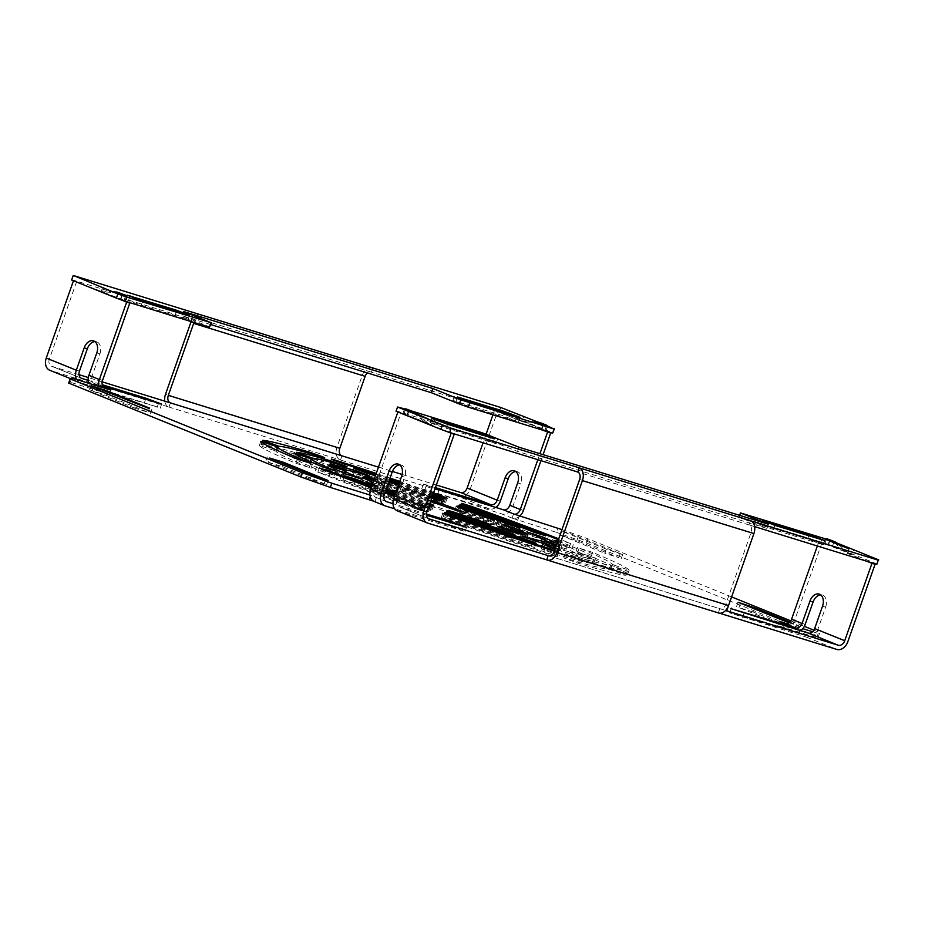 <?xml version="1.0" encoding="UTF-8"?>
<svg xmlns="http://www.w3.org/2000/svg" width="925" height="925" viewBox="0 0 925 925"><rect width="100%" height="100%" fill="white"/><g stroke="black" fill="none" stroke-linecap="round" stroke-linejoin="round"><path stroke-width="0.69" stroke-dasharray="4.62 3.47" d="M511.745 533.621L509.71 532.696A71.04 3.006 19.4 0 0 501.616 528.753L516.138 533.471A88.8 3.758 -160.6 0 1 526.256 538.385L511.745 533.621M613.067 569.488L610.939 568.482A177.6 7.516 19.4 0 0 577.709 552.317L591.121 556.561A195.36 8.267 -160.6 0 1 627.682 574.344L613.067 569.488M614.547 565.302L612.408 564.296A177.6 7.516 19.4 0 0 579.177 548.132L592.601 552.375A195.36 8.267 -160.6 0 1 629.15 570.158L614.547 565.302M579.443 557.578L577.316 556.596A142.08 6.013 19.4 0 0 552.537 544.536L566.158 548.86A159.84 6.764 -160.6 0 1 594.047 562.423L579.443 557.578M557.914 541.125L567.638 544.675A159.84 6.764 -160.6 0 1 595.515 558.238L578.796 552.41A142.08 6.013 19.4 0 0 557.648 541.888M545.715 545.646L543.611 544.675A106.56 4.509 19.4 0 0 527.227 536.697L541.183 541.16A124.32 5.261 -160.6 0 1 560.296 550.467L545.715 545.646M498.193 531.517L496.054 530.499L497.662 530.834A71.04 3.006 19.4 0 0 508.195 533.494L524.371 539.379A88.8 3.758 -160.6 0 1 511.201 536.061L498.193 531.517M565.961 558.92L563.811 557.902L566.065 558.423A177.6 7.516 19.4 0 0 609.309 569.337L625.89 575.281A195.36 8.267 -160.6 0 1 578.322 563.279L565.961 558.92M567.43 554.746L565.291 553.717L567.534 554.237A177.6 7.516 19.4 0 0 610.789 565.152L627.37 571.095A195.36 8.267 -160.6 0 1 579.79 559.093L567.43 554.746M543.472 549.832L541.333 548.803L543.461 549.3A142.08 6.013 19.4 0 0 575.72 557.428L592.243 563.371A159.84 6.764 -160.6 0 1 555.948 554.214L543.472 549.832M520.914 540.709L518.775 539.68L520.717 540.119A106.56 4.509 19.4 0 0 542.038 545.496L558.469 551.427A124.32 5.261 -160.6 0 1 533.586 545.149L520.914 540.709M822.533 606.187L825.643 607.158L817.769 629.543A10.661 7.816 -68 0 1 806.75 637.267L729.212 612.732L794.159 632.18A10.661 7.816 112 0 0 800.657 630.757M421.638 506.079L432.206 509.421L426.009 506.854A71.04 3.006 -160.6 0 1 404.04 498.621L394.166 495.8A88.8 3.758 19.4 0 0 421.638 506.079L423.107 501.893L429.605 504.137M417.129 509.328L426.703 512.3L419.522 509.374A177.6 7.516 -160.6 0 1 329.277 475.6L317.853 472.178A195.36 8.267 19.4 0 0 417.129 509.328L418.597 505.142L428.171 508.114L421.002 505.189A177.6 7.516 -160.6 0 1 394.778 495.696M418.782 508.299L428.529 511.34L421.522 508.484A142.08 6.013 -160.6 0 1 354.217 483.289L343.059 479.959A159.84 6.764 19.4 0 0 418.782 508.299L420.251 504.113L428.633 506.888M428.772 506.507L423.002 504.298A142.08 6.013 -160.6 0 1 395.299 494.193M420.32 507.247L430.356 510.38L423.638 507.628A106.56 4.509 -160.6 0 1 379.146 490.967L368.416 487.81A124.32 5.261 19.4 0 0 420.32 507.247L421.8 503.061L429.119 505.536M485.22 528.036L489.429 529.169L487.29 528.152L476.872 524.417A71.04 3.006 -160.6 0 1 453.897 516.717L446.821 514.624L456.488 518.416A88.8 3.758 19.4 0 0 485.22 528.036L486.7 523.851M553.821 555.705L557.185 556.584L555.046 555.555L543.796 551.543A177.6 7.516 -160.6 0 1 449.4 519.954L441.317 517.503L449.989 520.96A195.36 8.267 19.4 0 0 553.821 555.705L555.301 551.531L558.654 552.398L554.572 550.618M531.193 546.571L534.696 547.484L532.557 546.455L521.446 542.501A142.08 6.013 -160.6 0 1 451.042 518.937L443.144 516.543L451.99 520.058A159.84 6.764 19.4 0 0 531.193 546.571L532.673 542.385M508.403 537.379L512.149 538.362L509.999 537.344L499.13 533.447A106.56 4.509 -160.6 0 1 452.591 517.873L444.971 515.583L454.106 519.202A124.32 5.261 19.4 0 0 508.403 537.379L509.883 533.193M397.241 510.797A10.661 7.816 112 0 0 397.692 510.958L465.055 531.563L449.342 525.701L394.697 508.831M465.368 513.757L454.811 510.427L460.997 512.993A71.04 3.006 -160.6 0 1 482.966 521.214L491.649 524.302L496.274 525.573L492.84 524.036A88.8 3.758 19.4 0 0 465.368 513.757L466.582 510.311M469.877 510.519L460.303 507.547L467.483 510.461A177.6 7.516 -160.6 0 1 557.729 544.235L569.153 547.669A195.36 8.267 19.4 0 0 469.877 510.519L471.103 507.05M468.235 511.537L458.476 508.496L465.483 511.363A142.08 6.013 -160.6 0 1 532.788 536.546L543.958 539.876A159.84 6.764 19.4 0 0 468.235 511.537L469.449 508.079M466.686 512.6L456.649 509.455L463.367 512.219A106.56 4.509 -160.6 0 1 507.871 528.869L518.59 532.025A124.32 5.261 19.4 0 0 466.686 512.6L467.9 509.143M401.785 491.811L397.577 490.666L399.727 491.695L410.133 495.43A71.04 3.006 -160.6 0 1 433.12 503.119L440.196 505.223L430.518 501.419A88.8 3.758 19.4 0 0 401.785 491.811L403.254 487.625L399.057 486.481L411.602 491.244A71.04 3.006 -160.6 0 1 431.778 497.974M333.185 464.13L329.82 463.263L331.959 464.292L343.21 468.293A177.6 7.516 -160.6 0 1 437.606 499.893L445.688 502.333L437.016 498.887A195.36 8.267 19.4 0 0 333.185 464.13L334.457 460.511M355.813 473.276L352.309 472.363L354.448 473.38L365.56 477.346A142.08 6.013 -160.6 0 1 435.964 500.911L443.861 503.292L435.016 499.778A159.84 6.764 19.4 0 0 355.813 473.276L357.085 469.657M378.603 482.468L374.868 481.486L377.007 482.503L387.876 486.388A106.56 4.509 -160.6 0 1 434.415 501.974L442.034 504.252L432.9 500.645A124.32 5.261 19.4 0 0 378.603 482.468L380.071 478.283L376.336 477.3L388.685 481.994M495.812 507.455A10.661 7.816 -68 0 1 489.313 508.889L424.367 489.429L501.893 513.976A10.661 7.816 112 0 0 512.913 506.241L520.798 483.856L517.676 482.896M435.432 487.614L423.43 484.099L435.074 488.631M375.261 486.226L377.296 487.151A71.04 3.006 19.4 0 0 385.39 491.083L370.867 486.377A88.8 3.758 -160.6 0 1 360.75 481.451L375.261 486.226M373.631 480.85L378.776 482.966A71.04 3.006 19.4 0 0 386.87 486.897L386.939 486.932M273.939 450.359L276.078 451.354A177.6 7.516 19.4 0 0 309.308 467.53L295.884 463.286A195.36 8.267 -160.6 0 1 259.335 445.503L273.939 450.359M307.562 462.257L309.69 463.252A142.08 6.013 19.4 0 0 334.468 475.311L320.848 470.987A159.84 6.764 -160.6 0 1 292.959 457.413L307.562 462.257M341.29 474.201L343.395 475.172A106.56 4.509 19.4 0 0 359.779 483.139L345.823 478.676A124.32 5.261 -160.6 0 1 326.71 469.38L341.29 474.201M431.339 506.172A17.321 0.728 -160.6 0 1 427.165 504.171A17.321 0.728 -160.6 0 1 437.779 507.178A17.321 0.728 -160.6 0 1 455.667 513.676A17.321 0.728 -160.6 0 1 459.841 515.676A17.321 0.728 -160.6 0 1 449.226 512.658A17.321 0.728 -160.6 0 1 431.339 506.172M430.68 501.084A17.321 0.728 -160.6 0 1 428.645 499.986A17.321 0.728 -160.6 0 1 430.923 500.402M388.812 488.319L390.951 489.348L389.344 489.013A71.04 3.006 19.4 0 0 378.811 486.353L362.635 480.468A88.8 3.758 -160.6 0 1 375.804 483.787L388.812 488.319M321.056 460.916L323.195 461.945L320.94 461.413A177.6 7.516 19.4 0 0 277.697 450.51L261.116 444.567A195.36 8.267 -160.6 0 1 308.684 456.568L321.056 460.916M343.533 470.016L345.672 471.033L343.545 470.547A142.08 6.013 19.4 0 0 311.286 462.408L294.763 456.476A159.84 6.764 -160.6 0 1 331.058 465.622L343.533 470.016M366.092 479.138L368.231 480.156L366.288 479.728A106.56 4.509 19.4 0 0 344.967 474.352L328.548 468.42A124.32 5.261 -160.6 0 1 353.419 474.698L366.092 479.138M76.682 379.574A10.661 7.816 112 0 0 79.804 382.407A10.661 7.816 112 0 0 80.267 382.568L157.793 407.116L92.847 387.667A10.661 7.816 -68 0 1 92.384 387.494A10.661 7.816 -68 0 1 88.65 383.262M386.812 487.29L373.053 482.492M374.359 478.78A88.8 3.758 -160.6 0 1 377.273 479.601L388.211 483.336M387.968 484.029A71.04 3.006 19.4 0 0 380.291 482.168L373.862 480.202M384.28 494.482L373.792 490.227A6.221 4.556 112 0 0 375.816 497.338A6.221 4.556 112 0 0 376.093 497.442L369.942 495.002M426.483 513.999L392.975 503.651M426.934 511.722L396.871 499.569A6.221 4.556 112 0 0 398.906 506.68A6.221 4.556 112 0 0 399.172 506.773L426.529 515.225M718.702 612.997A10.661 7.227 107.2 0 1 718.309 612.859L719.777 608.673A6.221 4.22 107.2 0 0 720.008 608.766L548.537 555.809M719.5 608.569L725.639 610.465M787.048 623.808L802.819 628.676M812.647 631.717L818.209 633.428L819.804 632.584L818.336 636.77L816.729 637.614L818.209 633.428M561.972 529.609L587.687 538.708L731.594 596.903M790.794 620.848L804.357 626.341M813.884 630.191L819.804 632.584M378.464 467.137L392.408 471.449M402.132 474.456L436.346 485.012M102.166 381.828L88.314 377.539M79.03 374.671L51.673 366.231A6.221 4.556 -68 0 1 51.407 366.138A6.221 4.556 -68 0 1 49.372 359.027L79.434 371.179M88.118 380.36L102.236 384.719M102.802 386.095L94.315 383.482A6.221 4.556 -68 0 1 94.049 383.378A6.221 4.556 -68 0 1 92.014 376.267L102.513 380.522M558.399 539.738A177.6 7.516 -160.6 0 1 559.197 540.05L570.621 543.484A195.36 8.267 19.4 0 0 558.723 538.824M432.033 497.257L431.987 497.234A88.8 3.758 19.4 0 0 403.254 487.625M433.039 494.401A159.84 6.764 19.4 0 0 399.299 482.85M389.529 479.589A159.84 6.764 19.4 0 0 375.689 475.022M375.4 475.843A142.08 6.013 -160.6 0 1 389.252 480.364M399.033 483.602A142.08 6.013 -160.6 0 1 432.784 495.106M606.233 549.115L564.285 532.153L561.88 530.996L567.996 532.731L622.675 554.595L606.233 549.115L604.765 553.3L560.4 535.182L576.842 540.663L618.79 557.636L604.765 553.3M432.53 495.823A124.32 5.261 19.4 0 0 398.767 484.376M388.974 481.162A124.32 5.261 19.4 0 0 380.071 478.283M398.49 485.163A106.56 4.509 -160.6 0 1 432.287 496.54M433.536 492.979A195.36 8.267 19.4 0 0 399.82 481.37M390.061 478.075A195.36 8.267 19.4 0 0 376.244 473.45M375.966 474.224A177.6 7.516 -160.6 0 1 389.795 478.826M399.565 482.11A177.6 7.516 -160.6 0 1 433.293 493.684M429.824 503.535L427.489 502.668A71.04 3.006 -160.6 0 1 405.508 494.447L396.363 491.198M396.143 491.811A88.8 3.758 19.4 0 0 423.107 501.893M385.112 492.135A177.6 7.516 -160.6 0 1 371.445 487.059M371.179 487.833A195.36 8.267 19.4 0 0 384.846 492.886M394.512 496.424A195.36 8.267 19.4 0 0 418.597 505.142M385.644 490.597A142.08 6.013 -160.6 0 1 372.023 485.44M371.734 486.261A159.84 6.764 19.4 0 0 385.378 491.372M395.033 494.944A159.84 6.764 19.4 0 0 420.251 504.113M429.292 505.015L425.107 503.443A106.56 4.509 -160.6 0 1 395.854 492.643M386.222 488.967A106.56 4.509 -160.6 0 1 380.614 486.793L372.567 483.891M372.324 484.584A124.32 5.261 19.4 0 0 385.933 489.799M395.576 493.43A124.32 5.261 19.4 0 0 421.8 503.061M554.364 551.231A195.36 8.267 19.4 0 0 555.301 551.531M557.081 543.495A124.32 5.261 -160.6 0 1 561.776 546.282L556.596 544.871M555.439 548.167A142.08 6.013 19.4 0 0 577.188 553.254L593.711 559.186A159.84 6.764 -160.6 0 1 557.428 550.028L555.046 549.288M789.025 622.837L798.853 625.855L789.892 622.051M556.353 545.577L559.937 547.242A124.32 5.261 -160.6 0 1 556.006 546.548M133.986 407.925L148.012 412.249L106.063 395.287L89.621 389.807L133.986 407.925L135.455 403.739M371.804 367.641A10.661 7.227 -72.8 0 0 362.346 375.203L337.001 447.18A10.661 7.227 -72.8 0 0 340.18 459.933L459.239 496.725A10.661 7.816 112 0 0 470.258 488.99L497.523 411.59L522.417 421.661L497.523 411.59M519.492 516.312A10.661 7.816 -68 0 1 512.392 518.22L556.642 532.418L558.122 528.233M587.687 538.708L586.219 542.894L556.642 532.418M586.219 542.894L818.336 636.77M817.353 546.004L818.822 541.83L821.943 542.802L794.679 620.201A10.661 7.816 -68 0 1 783.66 627.936L777.763 625.577L816.729 637.614M718.02 612.755L719.326 613.148M374.163 501.454A10.661 7.816 112 0 0 374.613 501.616L373.48 501.13M68.67 383.077L70.277 382.233L71.745 378.047M98.848 386.419A10.661 7.816 112 0 0 102.883 391.749A10.661 7.816 112 0 0 103.346 391.911L109.254 394.27L70.277 382.233M164.8 401.161A10.661 7.227 -72.8 0 0 168.697 406.977L50.193 370.416L80.267 382.568M268.215 462.211L282.241 466.547L326.606 484.665L310.164 479.173L268.215 462.211L269.684 458.025M753.019 611.922L738.994 607.586L780.943 624.56L797.385 630.041L753.019 611.922L754.083 608.916M101.519 291.687L73.514 280.657L101.519 291.687L120.215 293.028M168.986 407.092L170.454 402.907M201.396 315.043L199.65 319.113A6.221 4.22 -72.8 0 0 199.418 319.033A6.221 4.22 -72.8 0 0 194.042 322.49M200.089 314.639A10.661 7.227 -72.8 0 0 191.117 321.588M509.571 410.608L508.103 414.793L371.122 372.07A6.221 4.22 -72.8 0 0 370.89 371.989A6.221 4.22 -72.8 0 0 367.387 372.948M537.807 422.031L546.594 425.581M125.534 296.069L115.348 291.942M536.234 421.916L546.432 426.032M141.248 305.192L191.151 320.397L175.426 314.535L128.667 300.093L125.534 299.318L131.049 301.677L141.248 305.192L142.727 301.007M96.651 289.606L125.095 300.671L96.651 289.606L98.119 285.42M210.75 324.571L181.924 315.679L209.894 326.988M71.618 280.009L73.572 275.569M199.927 319.229L72.092 279.755M508.103 414.793L552.849 432.888M515.375 420.713L468.617 406.272L452.892 400.409L502.795 415.626L515.375 420.713L516.855 416.539M522.22 421.025L545.993 430.645L517.549 419.58L522.22 421.025L523.562 417.233M104.953 388.303L103.658 392.003M120.805 299.677L122.389 295.191M113.995 291.849L98.397 290.716M76.625 281.616L49.372 359.027M124.632 301.03L123.892 300.729L125.499 296.15M96.79 352.922L99.9 353.882L92.014 376.267M99.9 353.882A9.99 6.776 -72.8 0 0 96.928 341.926A9.99 6.776 -72.8 0 0 96.558 341.799A9.99 6.776 -72.8 0 0 94.917 341.591M123.892 300.729L123.071 300.475M110.723 390.084L109.254 394.27M125.095 300.671L126.575 296.486M120.423 299.226L121.892 295.04M101.322 291.051L102.663 287.259M181.924 315.679L183.404 311.494M340.458 460.049L341.926 455.863M371.399 372.174L372.879 368M513.548 513.942L512.08 518.127M540.963 460.65L543.067 454.661M537.841 459.69L539.957 453.689M541.113 423.002L522.417 421.661M545.808 431.119L544.79 430.703L546.398 426.124M515.803 471.565A9.99 6.776 107.2 0 1 517.457 471.773A9.99 6.776 107.2 0 1 517.815 471.9A9.99 6.776 107.2 0 1 520.798 483.856M542.697 430.16L541.668 429.743L543.287 425.165M534.893 421.812L519.295 420.69M494.401 410.631L492.933 414.793M486.111 434.172L483.081 442.774M541.668 429.743L544.79 430.703M499.234 411.648L500.703 407.462M519.145 516.208L517.676 520.382M545.993 430.645L547.473 426.46M541.322 429.2L542.79 425.014M517.549 419.58L519.018 415.394M417.614 414.643L429.304 424.251L449.053 432.241M429.304 424.251L443.144 430.148M754.627 526.626L749.25 524.995A6.221 4.22 107.2 0 1 751.1 532.442L725.755 604.407A6.221 4.22 107.2 0 1 720.008 608.766M405.613 409.127L412.666 411.313M836.188 542.709L826.487 539.159M405.439 409.613L416.551 413.764M837.437 543.738L826.337 539.587M433.513 423.396L480.283 437.837L495.997 443.699L435.906 424.968L430.379 422.621L433.513 423.396L434.785 419.788M426.668 423.083L402.895 413.463L431.351 424.529L426.668 423.083L428.148 418.898M739.618 515.352L738.994 517.121L766.964 528.429L517.549 451.412L480.699 436.958L482.179 432.773M738.994 517.121L740.948 512.681M825.135 538.685L823.655 542.859L739.48 516.867M823.655 542.859L832.523 546.004L834.003 541.819M877.282 564.1L832.523 546.004M398.004 406.78L396.039 411.22M396.524 410.966L480.699 436.958M807.641 538.928L757.748 523.712L773.462 529.574L823.354 544.79L807.641 538.928L808.739 535.829M852.237 554.503L823.793 543.438L852.237 554.503L853.717 550.317M376.406 497.534L374.926 501.72M397.889 411.96L406.931 415.209L408.838 409.763M373.792 490.227L401.045 412.828M413.787 413.093L426.182 423.292M397.923 411.868L403.809 414.238L405.404 409.706M396.871 499.569L404.757 477.184L401.635 476.225M399.762 464.893A9.99 6.776 107.2 0 1 401.404 465.09A9.99 6.776 107.2 0 1 401.774 465.217A9.99 6.776 107.2 0 1 404.757 477.184M406.931 415.209L403.809 414.238M370.809 495.268L370.278 496.771M402.895 413.463L404.375 409.289M407.578 414.909L409.047 410.723M431.351 424.529L432.819 420.343M517.549 451.412L519.018 447.226M491.048 435.918L489.579 440.103M766.964 528.429L768.432 524.244M834.685 543.067L847.08 553.266L867.118 561.371M847.08 553.266L870.24 562.331M748.972 524.88L750.441 520.694M784.828 623.658L783.348 627.844M825.643 607.158A9.99 6.776 -72.8 0 0 822.672 595.191A9.99 6.776 -72.8 0 0 822.302 595.064A9.99 6.776 -72.8 0 0 820.66 594.868M821.943 542.802L827.829 545.172L829.737 539.738M838.513 544.617L850.202 554.225M818.822 541.83L824.707 544.212L826.303 539.68M824.707 544.212L827.829 545.172M779.232 621.392L777.763 625.577M823.793 543.438L825.262 539.252M828.465 544.883L829.945 540.697M847.566 553.058L849.034 548.872M511.178 528.51L509.71 532.696M612.408 564.296L610.939 568.482M578.796 552.41L577.316 556.596M545.091 540.489L543.611 544.675M497.662 530.834L498.991 527.053M566.065 558.423L567.534 554.237M543.461 549.3L544.767 545.577M520.717 540.119L522.035 536.384M731.201 608.754L729.929 612.35M463.402 526.602L461.922 530.788M426.552 484.873L425.084 489.059M378.776 482.966L377.296 487.151M276.517 450.082L276.078 451.354M310.268 461.61L309.69 463.252M344.112 473.137L343.395 475.172M389.344 489.013L390.812 484.827M320.94 461.413L322.42 457.239M343.545 470.547L345.025 466.362M366.288 479.728L367.768 475.542M158.545 403.312L157.077 407.497M376.093 497.442L386.06 501.466M399.172 506.773L428.714 518.717M548.768 555.867L719.777 608.673M81.203 378.175L51.673 366.231M104.294 387.506L94.315 383.482M168.697 406.977L340.18 459.933M489.313 508.889L459.239 496.725M512.392 518.22L501.893 513.976M783.66 627.936L794.159 632.18M806.75 637.267L836.813 649.431M546.825 559.914L718.309 612.859M397.692 510.958L427.766 523.122M374.613 501.616L385.112 505.871M103.346 391.911L92.847 387.667M190.874 322.258L362.346 375.203M337.001 447.18L165.529 394.223M371.122 372.07L199.65 319.113M188.018 319.634L189.486 315.448M175.426 314.535L176.525 311.436M128.667 300.093L129.928 296.497M148.012 412.249L149.295 408.607M92.037 390.951L93.506 386.766M106.063 395.287L107.127 392.281M145.583 399.311L144.485 402.41M353.419 474.698L354.425 471.842M328.548 468.42L329.971 464.362M344.967 474.352L346.436 470.166M331.058 465.622L332.11 462.639M294.763 456.476L296.197 452.394M311.286 462.408L312.766 458.222M308.684 456.568L309.759 453.516M261.116 444.567L262.55 440.473M277.697 450.51L279.165 446.324M375.804 483.787L377.273 479.601M362.635 480.468L364.057 476.456M378.811 486.353L380.291 482.168M361.108 479.358L359.779 483.139M347.303 474.49L345.823 478.676M328.178 465.194L326.71 469.38M335.798 471.542L334.468 475.311M322.316 466.801L320.848 470.987M294.439 453.238L292.959 457.413L294.428 453.204M310.627 463.772L309.308 467.53M297.353 459.101L295.884 463.286M260.804 441.317L259.335 445.503L260.804 441.294M386.87 486.897L385.39 491.083M372.336 482.191L370.867 486.377M362.218 477.265L360.75 481.451M500.333 501.153L470.258 488.99M523.411 510.496L512.913 506.241M456.025 401.184L457.297 397.588M468.617 406.272L470.085 402.097M502.795 415.626L503.882 412.527M618.79 557.636L620.27 553.451M576.842 540.663L578.31 536.477M562.816 536.338L564.285 532.153M439.144 489.961L437.675 494.147M432.9 500.645L434.126 497.176M387.876 486.388L389.344 482.203M434.415 501.974L435.895 497.789M435.016 499.778L436.242 496.309M365.56 477.346L367.028 473.161M435.964 500.911L437.433 496.725M437.016 498.887L438.242 495.407M343.21 468.293L344.69 464.107M437.606 499.893L439.086 495.708M430.518 501.419L431.987 497.234M410.133 495.43L411.602 491.244M433.12 503.119L434.588 498.933M519.873 528.395L518.59 532.025M509.34 524.683L507.871 528.869M464.847 508.033L463.367 512.219M545.241 536.234L543.958 539.876M534.268 532.361L532.788 536.546M466.952 507.178L465.483 511.363M570.621 543.484L569.153 547.669M559.197 540.05L557.729 544.235M468.952 506.287L467.483 510.461M494.112 520.44L492.84 524.036M484.446 517.029L482.966 521.214M462.465 508.808L460.997 512.993M579.628 479.485L751.1 532.442M725.755 604.407L554.283 551.45M749.25 524.995L577.767 472.039M492.863 442.925L494.343 438.739M480.283 437.837L481.37 434.738M446.104 428.483L447.573 424.297M282.241 466.547L283.304 463.529M310.164 479.173L311.644 474.999M324.201 483.509L325.484 479.867M450.429 522.602L449.342 525.701M454.106 519.202L455.574 515.017M499.13 533.447L500.309 530.106M452.591 517.873L453.817 514.393M451.99 520.058L453.458 515.873M521.446 542.501L522.625 539.171M451.042 518.937L452.267 515.456M449.989 520.96L451.458 516.774M543.796 551.543L544.964 548.236M449.4 519.954L450.625 516.474M456.488 518.416L457.967 514.231M476.872 524.417L478.075 521.029M453.897 516.717L455.123 513.236M369.884 483.625L368.416 487.81M380.614 486.793L379.146 490.967M425.107 503.443L423.638 507.628M344.528 475.785L343.059 479.959M355.373 480.006L354.217 483.289M423.002 504.298L421.522 508.484M319.333 467.992L317.853 472.178M330.433 472.34L329.277 475.6M421.002 505.189L419.522 509.374M395.646 491.614L394.166 495.8M405.508 494.447L404.04 498.621M427.489 502.668L426.009 506.854M817.769 629.543L847.832 641.696M794.679 620.201L805.178 624.444M760.882 524.487L762.142 520.879M773.462 529.574L774.942 525.388M820.232 544.016L821.701 539.83M738.994 607.586L740.462 603.401M794.98 628.884L796.448 624.699M780.943 624.56L782.423 620.374M743.989 613.252L742.521 617.438M533.586 545.149L535.055 540.963M558.469 551.427L559.937 547.242M542.038 545.496L542.848 543.206M555.948 554.214L557.428 550.028M592.243 563.371L593.711 559.186M575.72 557.428L577.188 553.254M578.322 563.279L579.79 559.093M625.89 575.281L627.37 571.095M609.309 569.337L610.789 565.152M511.201 536.061L512.681 531.875M524.371 539.379L525.839 535.193M508.195 533.494L509.155 530.765M528.707 532.523L527.227 536.697M542.073 538.627L541.183 541.16M561.776 546.282L560.296 550.467L561.799 546.34M554.006 540.35L552.537 544.536M567.638 544.675L566.158 548.86M595.515 558.238L594.047 562.423M579.177 548.132L577.709 552.317M592.601 552.375L591.121 556.561M629.15 570.158L627.682 574.344L629.15 570.182M503.084 524.579L501.616 528.753M517.052 530.892L516.138 533.471M527.689 534.326L526.256 538.385M497.534 526.313L496.054 530.499M565.291 553.717L563.811 557.902M542.802 544.617L541.333 548.803M520.255 535.506L518.775 539.68M728.276 607.39L726.807 611.575M433.675 505.235L432.206 509.421M428.171 508.114L426.703 512.3M429.998 507.154L428.529 511.34M431.836 506.195L430.356 510.38M490.897 524.995L489.429 529.169M558.654 552.398L557.185 556.584M536.176 543.299L534.696 547.484M513.618 534.176L512.149 538.362M466.524 527.377L465.055 531.563M456.279 506.241L454.811 510.427M461.783 503.362L460.303 507.547M459.956 504.322L458.476 508.496M458.118 505.281L456.649 509.455M399.057 486.481L397.577 490.666M331.3 459.078L329.82 463.263M353.778 468.177L352.309 472.363M376.336 477.3L374.868 481.486M423.43 484.099L421.95 488.284M428.645 499.986L427.165 504.171M392.42 485.163L390.951 489.348M324.663 457.759L323.195 461.945M347.153 466.847L345.672 471.033M369.699 475.97L368.231 480.156M161.678 404.086L160.198 408.272M70.566 378.672L79.804 382.407M51.407 366.138L81.469 378.29M370.89 371.989L199.418 319.033M92.384 387.494L102.883 391.749M94.049 383.378L104.548 387.633M191.151 320.397L192.62 316.223M125.534 299.318L127.002 295.144M150.417 413.406L151.897 409.22M89.621 389.807L91.101 385.621M93.437 340.839L96.558 341.799M329.855 464.246L328.375 468.432M296.127 452.302L294.647 456.488M262.503 440.404L261.023 444.59M363.826 476.271L362.346 480.457M461.309 511.49L459.841 515.676M362.646 479.67L361.178 483.856M328.155 465.136L326.675 469.322M337.509 471.912L336.029 476.097M312.442 464.165L310.973 468.351M387.98 487.498L386.5 491.684M362.126 477.173L360.646 481.347M452.892 400.409L454.372 396.224M518.509 421.488L519.977 417.302M621.195 558.781L622.675 554.595M560.4 535.182L561.88 530.996M517.457 471.773L514.335 470.802M443.503 500.067L442.034 504.252M445.341 499.107L443.861 503.292M447.168 498.159L445.688 502.333M441.664 501.038L440.196 505.223M523.076 529.216L521.607 533.401M548.224 536.974L546.744 541.16M573.292 544.721L571.812 548.907M497.754 521.399L496.274 525.573M428.969 518.832L398.906 506.68M386.315 501.593L375.816 497.338M495.997 443.699L497.465 439.514M430.379 422.621L431.859 418.435M265.81 461.055L267.279 456.881M326.606 484.665L328.074 480.48M401.404 465.09L398.293 464.13M446.451 511.398L444.971 515.583M444.613 512.369L443.144 516.543M442.786 513.317L441.317 517.503M448.29 510.438L446.821 514.624M366.878 482.26L365.398 486.446M341.73 474.49L340.261 478.676M316.662 466.755L315.194 470.941M392.2 490.077L390.732 494.262M757.748 523.712L759.217 519.526M823.354 544.79L824.834 540.605M736.589 606.442L738.058 602.256M797.385 630.041L798.853 625.855M819.18 594.104L822.302 595.064M560.099 547.23L558.631 551.416M593.827 559.163L592.358 563.348M627.451 571.072L625.982 575.257M526.128 535.205L524.66 539.379M527.308 531.794L525.828 535.98M552.445 539.564L550.976 543.75M595.527 558.272L594.058 562.458M577.512 547.299L576.032 551.485M501.974 523.978L500.506 528.163M527.828 534.303L526.36 538.489"/><path stroke-width="1.39" d="M513.225 529.435L511.178 528.51A71.04 3.006 19.4 0 0 503.084 524.579L517.618 529.285A88.8 3.758 -160.6 0 1 527.736 534.199L513.225 529.435M556.596 544.871L545.091 540.489A106.56 4.509 19.4 0 0 528.707 532.523L542.651 536.986A124.32 5.261 -160.6 0 1 557.081 543.495M499.673 527.331L497.534 526.313L499.142 526.649A71.04 3.006 19.4 0 0 509.663 529.308L525.839 535.193A88.8 3.758 -160.6 0 1 512.681 531.875L499.673 527.331M555.046 549.288L544.929 545.114A142.08 6.013 19.4 0 0 555.439 548.167M556.006 546.548A124.32 5.261 -160.6 0 1 535.055 540.963L522.186 535.933A106.56 4.509 19.4 0 0 543.518 541.31L556.353 545.577M725.639 610.465L838.281 645.245A6.221 4.556 112 0 0 844.71 640.736L814.647 628.572A6.221 4.556 -68 0 1 808.219 633.082L730.681 608.546L795.639 627.994A6.221 4.556 112 0 0 802.056 623.485L791.569 619.241A6.221 4.556 -68 0 1 785.14 623.751L779.232 621.392L787.048 623.808M429.605 504.137L433.675 505.235L429.824 503.535M428.633 506.888L429.998 507.154L428.772 506.507M429.119 505.536L431.836 506.195L429.292 505.015M486.7 523.851L490.897 524.995L488.758 523.966L478.352 520.232A71.04 3.006 -160.6 0 1 455.366 512.531L448.29 510.438L457.967 514.231A88.8 3.758 19.4 0 0 486.7 523.851M532.673 542.385L536.176 543.299L534.037 542.281L522.926 538.315A142.08 6.013 -160.6 0 1 452.522 514.751L444.613 512.369L453.458 515.873A159.84 6.764 19.4 0 0 532.673 542.385M509.883 533.193L513.618 534.176L511.479 533.158L500.61 529.273A106.56 4.509 -160.6 0 1 454.059 513.687L446.451 511.398L455.574 515.017A124.32 5.261 19.4 0 0 509.883 533.193M426.529 515.225L466.524 527.377L450.81 521.515L426.483 513.999M466.847 509.583L456.279 506.241L462.465 508.808A71.04 3.006 -160.6 0 1 484.446 517.029L494.308 519.862A88.8 3.758 19.4 0 0 466.847 509.583L466.582 510.311M558.723 538.824A195.36 8.267 19.4 0 0 471.357 506.333L461.783 503.362L468.952 506.287A177.6 7.516 -160.6 0 1 558.399 539.738M469.703 507.351L459.956 504.322L466.952 507.178A142.08 6.013 -160.6 0 1 534.268 532.361L545.426 535.691A159.84 6.764 19.4 0 0 469.703 507.351L469.449 508.079M468.154 508.415L458.118 505.281L464.847 508.033A106.56 4.509 -160.6 0 1 509.34 524.683L520.07 527.84A124.32 5.261 19.4 0 0 468.154 508.415L467.9 509.143M376.244 473.45A195.36 8.267 19.4 0 0 334.653 459.945L331.3 459.078L333.439 460.107L344.69 464.107A177.6 7.516 -160.6 0 1 375.966 474.224M375.689 475.022A159.84 6.764 19.4 0 0 357.281 469.091L353.778 468.177L355.917 469.195L367.028 473.161A142.08 6.013 -160.6 0 1 375.4 475.843M275.407 446.174L277.546 447.18A177.6 7.516 19.4 0 0 310.777 463.344L297.353 459.101A195.36 8.267 -160.6 0 1 260.804 441.317L275.407 446.174M309.031 458.072L311.158 459.066A142.08 6.013 19.4 0 0 335.948 471.126L322.316 466.801A159.84 6.764 -160.6 0 1 294.439 453.238L309.031 458.072M342.759 470.016L344.863 470.987A106.56 4.509 19.4 0 0 361.247 478.953L347.303 474.49A124.32 5.261 -160.6 0 1 328.178 465.194L342.759 470.016M430.923 500.402A17.321 0.728 -160.6 0 1 457.135 509.49A17.321 0.728 -160.6 0 1 461.309 511.49A17.321 0.728 -160.6 0 1 450.706 508.472A17.321 0.728 -160.6 0 1 432.819 501.986A17.321 0.728 -160.6 0 1 430.68 501.084M388.211 483.336L390.812 484.827A71.04 3.006 19.4 0 0 387.968 484.029M322.524 456.73L324.663 457.759L322.42 457.239A177.6 7.516 19.4 0 0 279.165 446.324L262.584 440.381A195.36 8.267 -160.6 0 1 310.164 452.383L322.524 456.73M345.013 465.83L347.153 466.847L345.025 466.362A142.08 6.013 19.4 0 0 312.766 458.222L296.243 452.29A159.84 6.764 -160.6 0 1 332.526 461.436L345.013 465.83M367.56 474.953L369.699 475.97L367.768 475.542A106.56 4.509 19.4 0 0 346.436 470.166L330.017 464.234A124.32 5.261 -160.6 0 1 354.899 470.513L367.56 474.953M102.236 384.719L145.965 398.224L161.678 404.086L102.802 386.095M386.939 486.932L387.98 487.498L386.812 487.29M373.053 482.492L372.336 482.191A88.8 3.758 -160.6 0 1 362.218 477.265L373.631 480.85M373.862 480.202L364.115 476.283A88.8 3.758 -160.6 0 1 374.359 478.78M149.492 408.075L107.531 391.102L91.101 385.621L149.295 408.607M98.848 386.419A10.661 7.816 112 0 1 99.391 379.551L126.656 302.151L129.778 303.111L102.513 380.522A6.221 4.556 112 0 0 104.548 387.633A6.221 4.556 112 0 0 104.814 387.725L110.723 390.084L71.745 378.047L70.15 378.892L302.267 472.767L300.787 476.953L330.364 487.417L331.832 483.232L302.267 472.767M369.942 495.002L331.832 483.232M392.975 503.651L386.581 501.685A6.221 4.556 -68 0 1 386.315 501.593A6.221 4.556 -68 0 1 384.28 494.482L392.165 472.097A9.99 6.776 107.2 0 1 399.762 464.893M548.028 555.613L548.305 555.728A6.221 4.22 107.2 0 0 548.537 555.809A6.221 4.22 107.2 0 0 554.283 551.45L579.628 479.485A6.221 4.22 107.2 0 0 577.767 472.039L579.247 467.865A10.661 7.227 107.2 0 1 582.426 480.618L557.081 552.583A10.661 7.227 107.2 0 1 547.218 560.053A10.661 7.227 107.2 0 1 546.825 559.914L548.028 555.613L429.235 518.937A6.221 4.556 -68 0 1 428.969 518.832A6.221 4.556 -68 0 1 426.934 511.722L454.198 434.322L443.144 430.148M802.819 628.676L812.647 631.717M731.594 596.903L790.794 620.848M804.357 626.341L813.884 630.191M435.074 488.631L503.373 509.791A6.221 4.556 112 0 0 509.791 505.281L520.289 509.525A6.221 4.556 -68 0 1 513.861 514.034L561.972 529.609M436.346 485.012L460.719 492.539A6.221 4.556 112 0 0 467.148 488.03L497.211 500.194A6.221 4.556 -68 0 1 490.782 504.703L435.432 487.614M367.387 372.948A6.221 4.22 -72.8 0 0 365.144 376.336L339.799 448.301A6.221 4.22 -72.8 0 0 341.649 455.748L378.464 467.137M392.408 471.449L402.132 474.456M102.166 381.828L341.649 455.748M88.314 377.539L79.03 374.671M94.917 341.591A9.99 6.776 -72.8 0 0 87.32 348.794L79.434 371.179A6.221 4.556 112 0 0 81.469 378.29A6.221 4.556 112 0 0 81.735 378.383L88.118 380.36M431.778 497.974A71.04 3.006 -160.6 0 1 434.588 498.933L441.664 501.038L432.033 497.257M432.784 495.106A142.08 6.013 -160.6 0 1 437.433 496.725L445.341 499.107L436.496 495.603A159.84 6.764 19.4 0 0 433.039 494.401M399.299 482.85A159.84 6.764 19.4 0 0 389.529 479.589M389.252 480.364A142.08 6.013 -160.6 0 1 399.033 483.602M432.287 496.54A106.56 4.509 -160.6 0 1 435.895 497.789L443.503 500.067L434.38 496.459A124.32 5.261 19.4 0 0 432.53 495.823M398.767 484.376A124.32 5.261 19.4 0 0 388.974 481.162M388.685 481.994L389.344 482.203A106.56 4.509 -160.6 0 1 398.49 485.163M433.293 493.684A177.6 7.516 -160.6 0 1 439.086 495.708L447.168 498.159L438.496 494.702A195.36 8.267 19.4 0 0 433.536 492.979M399.82 481.37A195.36 8.267 19.4 0 0 390.061 478.075M389.795 478.826A177.6 7.516 -160.6 0 1 399.565 482.11M396.363 491.198L392.2 490.077L395.646 491.614A88.8 3.758 19.4 0 0 396.143 491.811M394.778 495.696A177.6 7.516 -160.6 0 1 385.112 492.135M371.445 487.059A177.6 7.516 -160.6 0 1 330.757 471.426L319.333 467.992A195.36 8.267 19.4 0 0 371.179 487.833M384.846 492.886A195.36 8.267 19.4 0 0 394.512 496.424M395.299 494.193A142.08 6.013 -160.6 0 1 385.644 490.597M372.023 485.44A142.08 6.013 -160.6 0 1 355.686 479.104L344.528 475.785A159.84 6.764 19.4 0 0 371.734 486.261M385.378 491.372A159.84 6.764 19.4 0 0 395.033 494.944M395.854 492.643A106.56 4.509 -160.6 0 1 386.222 488.967M372.567 483.891L366.878 482.26L369.884 483.625A124.32 5.261 19.4 0 0 372.324 484.584M385.933 489.799A124.32 5.261 19.4 0 0 395.576 493.43M283.721 462.361L328.074 480.48L311.644 474.999L269.684 458.025L283.721 462.361L283.304 463.529M554.572 550.618L545.264 547.369A177.6 7.516 -160.6 0 1 450.868 515.768L442.786 513.317L451.458 516.774A195.36 8.267 19.4 0 0 554.364 551.231M557.648 541.888A142.08 6.013 19.4 0 0 554.006 540.35L557.914 541.125M789.892 622.051L754.499 607.737L738.058 602.256L789.025 622.837M719.326 613.148L836.813 649.431A10.661 7.816 112 0 0 847.832 641.696L875.085 564.296L871.974 563.325L844.71 640.736M546.548 559.798L427.766 523.122A10.661 7.816 -68 0 1 427.304 522.949A10.661 7.816 -68 0 1 423.812 510.762L451.076 433.363M394.697 508.831L385.112 505.871A10.661 7.816 -68 0 1 384.65 505.709A10.661 7.816 -68 0 1 381.169 493.511L389.043 471.126L392.165 472.097M373.48 501.13L330.364 487.417M70.15 378.892L68.67 383.077L300.787 476.953M87.32 348.794L84.198 347.835L76.312 370.22A10.661 7.816 112 0 0 76.682 379.574M50.193 370.416A10.661 7.816 -68 0 1 49.742 370.254A10.661 7.816 -68 0 1 46.25 358.056L73.468 280.761M194.042 322.49A6.221 4.22 -72.8 0 0 193.672 323.392L168.327 395.357A6.221 4.22 -72.8 0 0 170.177 402.791M191.117 321.588A10.661 7.227 -72.8 0 0 190.874 322.258L165.529 394.223A10.661 7.227 -72.8 0 0 164.8 401.161M117.833 293.919L126.713 297.064L125.233 301.249L116.365 298.104L117.833 293.919L73.572 275.569L201.118 314.928A10.661 7.227 -72.8 0 0 200.725 314.789A10.661 7.227 -72.8 0 0 200.089 314.639M537.807 422.031L500.703 407.462L372.59 367.884A10.661 7.227 -72.8 0 0 372.197 367.745A10.661 7.227 -72.8 0 0 371.804 367.641M189.486 315.448L176.906 310.349L127.002 295.144L142.727 301.007L189.486 315.448M126.713 297.064L211.374 322.802L209.42 327.242L210.888 323.056M432.819 388.512L460.789 399.82L459.32 404.005L431.351 392.697L432.819 388.512L183.404 311.494L211.374 322.802M546.594 425.581L553.844 428.957L460.789 399.82M115.348 291.942L125.534 296.069M470.085 402.097L457.505 396.998L504.264 411.44L519.977 417.302L470.085 402.097M546.432 426.032L536.234 421.916M125.233 301.249L209.42 327.242M73.087 275.823L71.618 280.009L116.365 298.104M553.844 428.957L552.849 432.888L554.318 428.703M552.364 433.143L468.189 407.15L469.657 402.965M459.32 404.005L468.189 407.15M431.351 392.697L210.75 324.571M88.65 383.262A10.661 7.816 -68 0 1 88.904 375.307L96.79 352.922A9.99 6.776 107.2 0 0 93.807 340.967A9.99 6.776 107.2 0 0 93.437 340.839A9.99 6.776 107.2 0 0 84.198 347.835M126.656 302.151L120.805 299.677M122.389 295.191L122.69 294.335L117.093 292.069L113.995 291.849M125.499 296.15L125.812 295.295L117.093 292.069M129.778 303.111L124.632 301.03M123.071 300.475L120.77 299.769M125.812 295.295L122.69 294.335M497.211 500.194L505.096 477.809L508.207 478.768L500.333 501.153A10.661 7.816 -68 0 1 495.812 507.455M540.963 460.65L523.411 510.496A10.661 7.816 -68 0 1 519.492 516.312M543.067 454.661L550.664 433.085L542.697 430.16M520.289 509.525L537.841 459.69M539.957 453.689L547.554 432.125M546.398 426.124L546.698 425.269L541.113 423.002L534.893 421.812M550.664 433.085L545.808 431.119M508.207 478.768A9.99 6.776 107.2 0 1 515.803 471.565M509.791 505.281L517.676 482.896A9.99 6.776 -72.8 0 0 514.705 470.941A9.99 6.776 -72.8 0 0 514.335 470.802A9.99 6.776 -72.8 0 0 505.096 477.809M543.287 425.165L543.588 424.297L537.992 422.043M492.933 414.793L486.111 434.172M483.081 442.774L467.148 488.03M543.588 424.297L546.698 425.269M389.043 471.126A9.99 6.776 -72.8 0 1 398.293 464.13A9.99 6.776 -72.8 0 1 398.652 464.257A9.99 6.776 -72.8 0 1 401.635 476.225L393.749 498.61A10.661 7.816 112 0 0 397.241 510.797L427.304 522.949M449.053 432.241L454.198 434.322M878.264 560.168L876.796 564.354L878.264 560.168L750.718 520.81A10.661 7.227 107.2 0 1 753.898 533.563L728.553 605.54A10.661 7.227 107.2 0 1 718.702 612.997L547.218 560.053M481.752 433.652L494.343 438.739L447.573 424.297L431.859 418.435L481.752 433.652L481.37 434.738M578.969 467.749L451.134 428.275L397.519 407.035L405.613 409.127M412.666 411.313L482.179 432.773L519.018 447.226L768.432 524.244L740.474 512.936L739.618 515.352M878.75 559.914L836.188 542.709M826.487 539.159L740.474 512.936M416.551 413.764L428.148 418.898L405.439 409.613M762.35 520.301L774.942 525.388L824.834 540.605L809.121 534.743L762.35 520.301L762.142 520.879M826.337 539.587L849.034 548.872L837.437 543.738M754.627 526.626L876.796 564.354M577.489 471.935L449.666 432.461L451.134 428.275M442.266 425.13L440.797 429.316L449.666 432.461M440.797 429.316L396.039 411.22L397.519 407.035M397.889 411.96L370.671 489.267A10.661 7.816 112 0 0 374.163 501.454L384.65 505.709M405.404 409.706L405.728 408.804L411.324 411.058L413.787 413.093M405.728 408.804L414.435 412.03L417.614 414.643M370.278 496.771L369.329 499.454M414.435 412.03L411.324 411.058M867.118 561.371L871.974 563.325M870.24 562.331L875.085 564.296M800.657 630.757A10.661 7.816 112 0 0 805.178 624.444L813.063 602.059L809.942 601.1L802.056 623.485M791.569 619.241L817.353 546.004M820.66 594.868A9.99 6.776 -72.8 0 0 813.063 602.059M826.303 539.68L826.626 538.778L829.737 539.738L835.333 542.004L838.513 544.617M814.647 628.572L822.533 606.187A9.99 6.776 107.2 0 0 819.55 594.232A9.99 6.776 107.2 0 0 819.18 594.104A9.99 6.776 107.2 0 0 809.942 601.1M826.626 538.778L832.211 541.033L834.685 543.067M832.211 541.033L835.333 542.004M731.409 608.164L731.201 608.754M471.357 506.333L471.103 507.05M277.546 447.18L276.517 450.082M311.158 459.066L310.268 461.61M344.863 470.987L344.112 473.137M808.219 633.082L838.281 645.245M785.14 623.751L795.639 627.994M513.861 514.034L503.373 509.791M490.782 504.703L460.719 492.539M76.312 370.22L46.25 358.056M193.672 323.392L365.144 376.336M339.799 448.301L168.327 395.357M372.59 367.884L201.118 314.928M99.391 379.551L88.904 375.307M176.525 311.436L176.906 310.349M129.928 296.497L130.136 295.907M107.127 392.281L107.531 391.102M145.965 398.224L145.583 399.311M354.425 471.842L354.899 470.513M332.11 462.639L332.526 461.436M309.759 453.516L310.164 452.383M457.297 397.588L457.505 396.998M503.882 412.527L504.264 411.44M434.126 497.176L434.38 496.459M436.242 496.309L436.496 495.603M438.242 495.407L438.496 494.702M494.308 519.862L494.112 520.44M393.749 498.61L423.812 510.762M728.553 605.54L557.081 552.583M582.426 480.618L753.898 533.563M750.718 520.81L579.247 467.865M370.671 489.267L381.169 493.511M434.785 419.788L434.993 419.21M450.81 521.515L450.429 522.602M500.309 530.106L500.61 529.273M453.817 514.393L454.059 513.687M522.625 539.171L522.926 538.315M452.267 515.456L452.522 514.751M544.964 548.236L545.264 547.369M450.625 516.474L450.868 515.768M478.075 521.029L478.352 520.232M455.123 513.236L455.366 512.531M355.686 479.104L355.373 480.006M330.757 471.426L330.433 472.34M808.739 535.829L809.121 534.743M754.083 608.916L754.499 607.737M542.848 543.206L543.518 541.31M509.155 530.765L509.663 529.308M542.651 536.986L542.073 538.627M517.618 529.285L517.052 530.892M49.742 370.254L70.566 378.672M372.197 367.745L200.725 314.789"/></g></svg>
